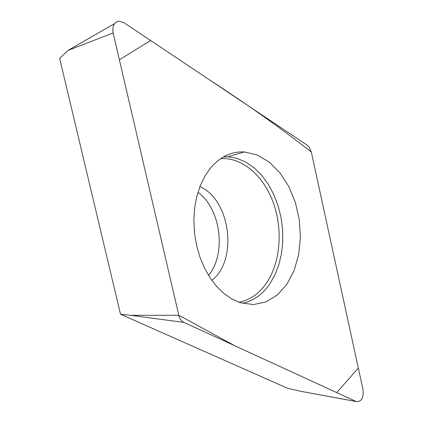 <?xml version="1.0" encoding="UTF-8"?>
<svg xmlns="http://www.w3.org/2000/svg" width="423" height="423" viewBox="0 0 423 423"><rect width="100%" height="100%" fill="white"/><g stroke="black" fill="none" stroke-linecap="round" stroke-linejoin="round"><path stroke-width="0.63" d="M208.539 275.384C226.628 253.768 220.869 208.671 197.938 192.296M356.145 401.506L356.261 401.559C361.438 401.913 363.695 397.964 363.029 389.71L311.291 151.957L309.425 147.474L307.22 145.211L123.759 22.562L118.879 21.176C114.03 22.329 112.111 26.263 113.131 32.973L178.818 315.288C179.706 318.773 181.414 321.147 183.947 322.411L356.145 401.506L301.641 391.487L287.545 388.266L120.507 314.22L59.648 58.379L68.108 50.353L114.585 23.646M120.507 314.22L130.897 315.341L178.818 315.288M210.464 168.074L204.785 176.312L200.158 185.924L196.727 196.674L194.601 208.29L193.845 220.457L194.49 232.851L196.521 245.123L199.883 256.935L204.478 267.971L210.168 277.937L216.788 286.577L224.148 293.673L232.047 299.077L240.269 302.678L253.388 304.581L265.988 301.911L277.34 294.99L286.857 284.335L294.07 270.651L298.649 254.736L300.409 237.462L299.288 219.727L295.354 202.448L288.793 186.517L279.915 172.78L269.144 162.02L257.031 154.897L244.214 151.936C231.434 151.318 220.182 156.7 210.464 168.074M178.807 315.251L235.077 345.898L336.74 392.592L358.323 368.068L311.302 151.989C280.602 128.01 246.736 104.021 209.708 80.021L150.641 40.534L119.365 59.765L178.807 315.251M113.131 32.973L68.108 50.353M183.947 322.411L130.897 315.341M223.656 156.79L227.934 156.769L236.943 158.345L245.705 162.035L253.959 167.688L261.499 175.106L268.119 184.053L273.66 194.257L277.985 205.435L280.988 217.279L282.596 229.483L282.765 241.713L281.491 253.652L278.789 264.978L274.717 275.373L269.366 284.542C262.096 294.783 253.091 301.033 242.353 303.291M238.884 302.207C249.676 300.14 258.717 293.99 266.019 283.764C280.28 263.455 283.151 230.413 273.496 203.209C263.867 176.021 242.242 157.007 220.573 158.71M199.868 186.665C230.466 199.418 238.239 260.319 211.823 280.343M301.641 391.487L356.261 401.559M223.392 156.944L227.934 156.769L244.214 151.936"/></g></svg>
